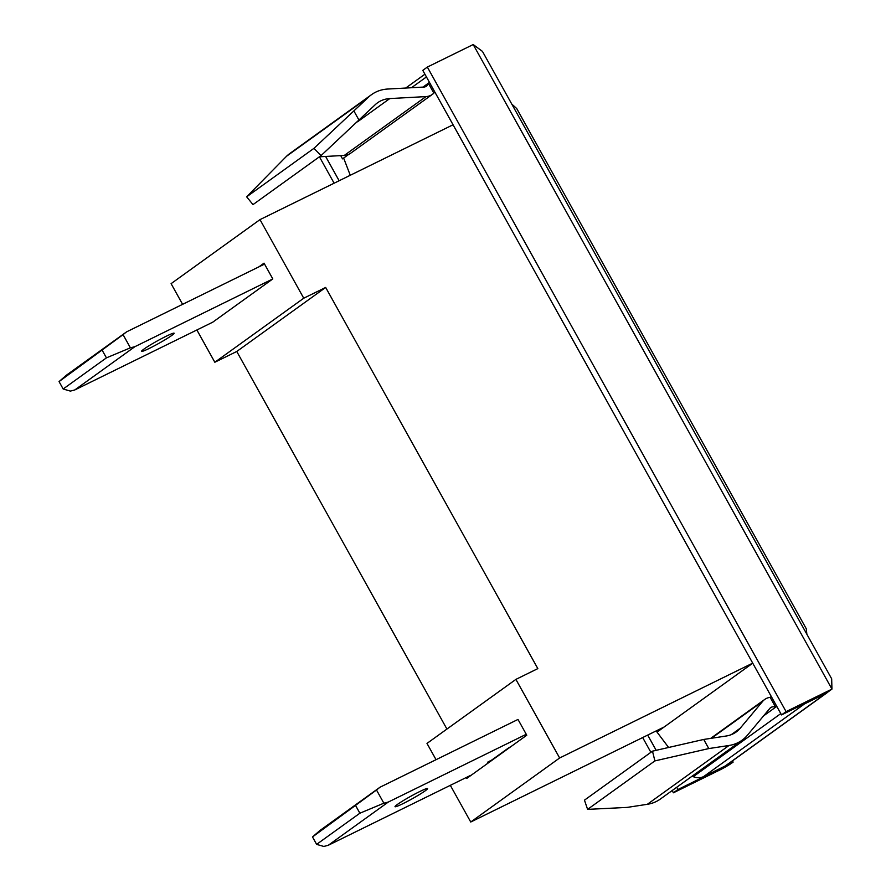 <?xml version="1.0" encoding="UTF-8"?>
<svg xmlns="http://www.w3.org/2000/svg" width="891" height="891" viewBox="0 0 891 891"><rect width="100%" height="100%" fill="white"/><g stroke="black" fill="none" stroke-linecap="round" stroke-linejoin="round"><path stroke-width="1.34" d="M806.856 634.214L806.31 628.823L516.713 108.535L511.813 104.124M319.39 156.794L344.282 155.424A16.506 13.71 -125.8 0 0 350.642 153.23L432.335 94.401A16.506 13.71 -125.8 0 1 425.987 96.596L344.282 155.424M286.601 156.203L368.295 97.364A42.055 34.938 -125.8 0 1 371.569 94.624L289.876 153.464A42.055 34.938 -125.8 0 0 286.601 156.203L246.651 196.811L252.988 204.618L321.016 155.635L375 104.915A31.942 26.541 -125.8 0 1 377.483 102.833A31.942 26.541 -125.8 0 1 389.779 98.578L425.987 96.596M371.569 94.624A42.055 34.938 -125.8 0 1 387.763 89.033L423.96 87.04A6.393 5.313 -125.8 0 0 426.421 86.193A6.393 5.313 -125.8 0 0 428.259 83.275L422.969 87.095M711.441 738.271L762.618 701.406L740.221 728.203A31.942 26.541 -125.8 0 1 736.155 732.001A31.942 26.541 -125.8 0 1 726.254 735.999L703.712 739.452L652.479 751.169L584.463 800.151L587.592 809.373L627.097 807.413L647.334 804.306A42.055 34.938 -125.8 0 0 660.365 799.049L742.058 740.209A42.055 34.938 -125.8 0 1 729.027 745.477L647.334 804.306M763.598 715.863L775.56 707.242A6.393 5.313 -125.8 0 0 770.637 707.654A6.393 5.313 -125.8 0 0 769.824 708.412L747.415 735.22A42.055 34.938 -125.8 0 1 742.058 740.209M692.084 776.195L693.254 776.674A15.437 12.83 -125.8 0 0 703.623 776.596L725.151 766.026L826.068 693.343L804.54 703.912L703.623 776.596M775.56 707.242L776.829 706.474M429.44 82.328L428.259 83.275M340.718 155.624L342.523 158.865L348.938 154.243M434.975 92.285L433.839 93.109A16.506 13.71 -125.8 0 1 432.335 94.401M762.618 701.406A16.506 13.71 -125.8 0 1 764.723 699.457A16.506 13.71 -125.8 0 1 770.147 697.341L771.294 696.517M652.479 751.169L654.907 760.903L708.79 748.574L729.027 745.477M654.907 760.903L587.592 809.373M246.651 196.811L313.955 148.34L321.016 155.635M368.295 97.364L313.955 148.34M732.447 760.892L733.126 762.106L732.046 762.885A10.647 0.824 150.9 0 1 719.26 770.258L673.407 792.79L677.973 789.504L676.726 787.265M826.068 693.343A10.647 8.843 54.2 0 0 827.126 692.708L726.21 765.391A10.647 8.843 -125.8 0 1 725.541 765.815L733.126 762.106M725.151 766.026A10.647 8.843 -125.8 0 0 725.541 765.815L724.361 766.405M723.692 766.739L724.461 766.605M723.826 766.973L677.973 789.504M673.407 792.79L672.159 790.551M650.887 752.327L642.667 737.559M334.114 183.212L319.423 156.794M656.166 750.322L647.69 735.086M339.137 180.739L325.627 156.46M827.126 692.708A10.647 8.843 54.2 0 0 828.062 691.906M831.671 678.797L831.949 689.099L827.383 692.385L781.53 714.916L786.096 711.631L831.949 689.099L473.199 44.55L482.454 51.4L831.671 678.808M473.199 44.55L427.346 67.07L422.78 70.367L781.53 714.916M427.346 67.07L786.096 711.631M802.245 704.736A15.437 12.83 54.2 0 0 804.54 703.912M359.118 120.341L354.039 111.219M433.839 93.109L428.293 83.153M708.79 748.574L703.712 739.452M775.693 707.298L770.147 697.341M166.249 336.219A18.633 1.448 150.9 0 0 149.521 345.452A18.633 1.448 150.9 0 0 141.558 351.332A18.633 1.448 150.9 0 0 149.432 348.336A18.633 1.448 150.9 0 0 166.16 339.103A18.633 1.448 150.9 0 0 174.124 333.212A18.633 1.448 150.9 0 0 166.249 336.219M272.802 278.928L134.842 346.699L74.777 389.957L212.737 322.186L272.802 278.928L264.026 263.157L258.869 266.877M123.058 334.637L59.051 381.582L66.513 375.122L126.589 331.853L123.058 334.637L130.398 347.824L134.842 346.699M74.777 389.957L70.333 391.093L63.172 388.999L106.43 357.859L130.398 347.824M59.051 381.582L63.172 388.999M102.298 350.441L106.43 357.859M264.549 264.081L126.589 331.853M402.877 803.693A18.633 1.448 -29.1 0 1 395.014 806.689A18.633 1.448 -29.1 0 1 402.977 800.809A18.633 1.448 -29.1 0 1 419.706 791.576A18.633 1.448 -29.1 0 1 427.569 788.568A18.633 1.448 -29.1 0 1 419.605 794.46A18.633 1.448 -29.1 0 1 402.877 803.693M470.571 775.393L328.222 845.314L323.778 846.45L316.628 844.367L312.496 836.939L319.969 830.479L380.034 787.21L517.994 719.438L526.77 735.209L466.706 778.467L466.182 777.542M316.628 844.367L359.875 813.216L383.854 803.192L376.503 789.994L312.496 836.939M383.854 803.192L388.298 802.056L526.258 734.284M380.034 787.21L376.503 789.994M359.875 813.216L355.743 805.798M492.879 759.611L487.611 762.206L491.921 759.923A18.098 15.036 54.2 0 0 493.725 758.842L510.164 747.003A18.098 15.036 -125.8 0 1 508.494 747.983L510.899 746.636M388.298 802.056L328.222 845.314M436.055 759.7L426.989 743.417L515.9 679.388L537.83 668.606L325.672 287.448L236.761 351.477L214.831 362.247L303.742 298.218L325.672 287.448M450.323 785.339L470.738 822.014L559.637 757.985L515.9 679.388M446.926 729.05L236.761 351.477M303.742 298.218L259.994 219.62L171.094 283.65L182.599 304.332M196.878 329.982L214.831 362.247M453.062 124.773L259.994 219.62M668.618 747.482L657.035 732.112L664.118 727.011L470.738 822.014M664.118 727.011L752.739 663.194M752.717 663.138L559.637 757.985M657.035 732.112L656.322 730.843M343.636 158.063L350.263 175.271M357.536 121.8L389.779 98.578M740.221 728.203L731.266 734.663M780.806 713.613L693.254 776.674M411.464 87.73L426.444 76.938M508.494 747.983L491.921 759.923M764.723 699.457L710.662 738.383M424.918 74.209L405.706 88.042"/></g></svg>

